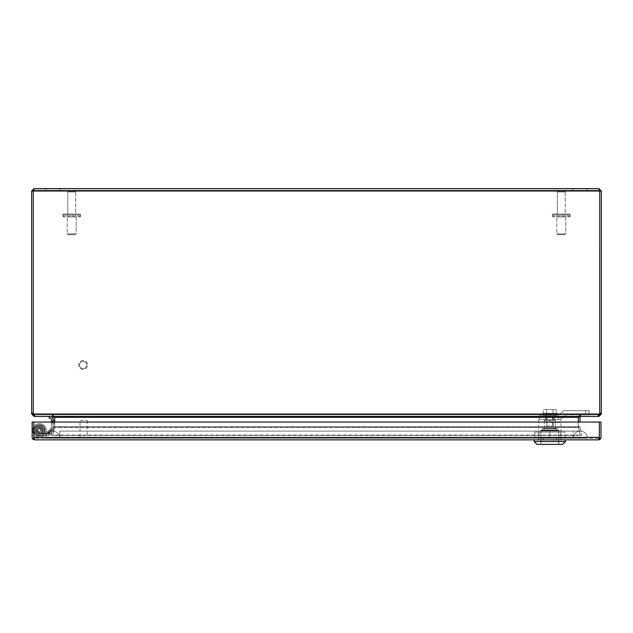 <?xml version="1.0" encoding="UTF-8"?>
<svg xmlns="http://www.w3.org/2000/svg" width="633" height="633" viewBox="0 0 633 633"><rect width="100%" height="100%" fill="white"/><g stroke="black" fill="none" stroke-linecap="round" stroke-linejoin="round"><path stroke-width="0.47" stroke-dasharray="3.17 2.37" d="M33.786 430.234A5.665 5.665 0 0 1 39.531 424.727A5.665 5.665 0 0 1 45.125 430.4A5.665 5.665 0 0 0 39.452 424.727A5.665 5.665 0 0 0 33.786 430.4A5.665 5.665 0 0 0 39.452 436.066A5.665 5.665 0 0 0 45.125 430.4A5.665 5.665 0 0 1 39.452 436.066A5.665 5.665 0 0 1 33.786 430.4A5.665 5.665 0 0 0 39.452 436.066A5.665 5.665 0 0 0 45.125 430.4A5.665 5.665 0 0 1 39.452 436.066A5.665 5.665 0 0 1 33.786 430.4A5.665 5.665 0 0 0 39.452 436.066A5.665 5.665 0 0 0 45.125 430.4A5.665 5.665 0 0 0 39.452 424.727A5.665 5.665 0 0 0 33.786 430.4A5.665 5.665 0 0 1 39.452 424.727A5.665 5.665 0 0 1 45.125 430.4A5.665 5.665 0 0 0 39.452 424.727A5.665 5.665 0 0 0 33.786 430.4A5.665 5.665 0 0 1 39.452 424.727A5.665 5.665 0 0 1 45.125 430.4A5.665 5.665 0 0 1 39.531 436.066A5.665 5.665 0 0 1 33.786 430.559M33.786 426.705A6.765 6.765 0 0 0 32.687 430.4A6.765 6.765 0 0 1 39.452 423.635A6.765 6.765 0 0 1 46.217 430.4A6.765 6.765 0 0 0 33.786 426.697M46.217 430.4A6.765 6.765 0 0 0 39.452 423.635A6.765 6.765 0 0 0 32.687 430.4A6.765 6.765 0 0 1 39.452 423.635A6.765 6.765 0 0 1 46.217 430.4A6.765 6.765 0 0 1 39.452 437.166A6.765 6.765 0 0 1 32.687 430.4A6.765 6.765 0 0 0 41.382 436.881A6.765 6.765 0 0 0 46.217 430.4A6.765 6.765 0 0 1 39.452 437.166A6.765 6.765 0 0 1 32.687 430.4A6.765 6.765 0 0 0 39.452 437.166A6.765 6.765 0 0 0 46.217 430.4A6.765 6.765 0 0 1 39.452 437.166A6.765 6.765 0 0 1 32.687 430.4A6.765 6.765 0 0 0 39.452 437.166A6.765 6.765 0 0 0 46.217 430.4A6.765 6.765 0 0 1 33.786 434.096A6.765 6.765 0 0 1 32.687 430.4M36.034 430.4A3.418 3.418 0 0 1 39.452 426.982A3.418 3.418 0 0 1 42.87 430.4A3.418 3.418 0 0 0 39.452 426.982A3.418 3.418 0 0 0 36.034 430.4A3.418 3.418 0 0 0 39.452 433.819A3.418 3.418 0 0 0 42.87 430.4A3.418 3.418 0 0 1 39.452 433.819A3.418 3.418 0 0 1 36.034 430.4M39.452 436.066A5.665 5.665 0 0 0 45.125 430.4A5.665 5.665 0 0 0 39.452 424.727A5.665 5.665 0 0 1 45.125 430.4A5.665 5.665 0 0 1 39.452 436.066A5.665 5.665 0 0 0 45.125 430.4A5.665 5.665 0 0 0 39.452 424.727A5.665 5.665 0 0 1 45.125 430.4A5.665 5.665 0 0 1 39.452 436.066A5.665 5.665 0 0 1 33.786 430.4A5.665 5.665 0 0 1 39.452 424.727A5.665 5.665 0 0 0 33.786 430.4A5.665 5.665 0 0 0 39.452 436.066A5.665 5.665 0 0 1 33.786 430.4A5.665 5.665 0 0 1 39.452 424.727A5.665 5.665 0 0 0 33.786 430.4A5.665 5.665 0 0 0 39.452 436.066A5.665 5.665 0 0 1 33.786 430.4A5.665 5.665 0 0 1 39.452 424.727A5.665 5.665 0 0 0 33.786 430.4A5.665 5.665 0 0 0 39.452 436.066A5.665 5.665 0 0 0 45.125 430.4A5.665 5.665 0 0 0 39.452 424.727A5.665 5.665 0 0 1 45.125 430.4A5.665 5.665 0 0 1 39.452 436.066M39.452 437.166A6.765 6.765 0 0 0 46.217 430.4A6.765 6.765 0 0 0 39.452 423.635A6.765 6.765 0 0 1 46.217 430.4A6.765 6.765 0 0 1 39.452 437.166A6.765 6.765 0 0 0 46.217 430.4A6.765 6.765 0 0 0 39.452 423.635A6.765 6.765 0 0 1 46.217 430.4A6.765 6.765 0 0 1 39.452 437.166A6.765 6.765 0 0 1 32.687 430.4A6.765 6.765 0 0 1 39.452 423.635A6.765 6.765 0 0 0 32.687 430.4A6.765 6.765 0 0 0 39.452 437.166A6.765 6.765 0 0 1 32.687 430.4A6.765 6.765 0 0 1 39.452 423.635A6.765 6.765 0 0 0 32.687 430.4A6.765 6.765 0 0 0 39.452 437.166A6.765 6.765 0 0 1 32.687 430.4A6.765 6.765 0 0 1 39.452 423.635A6.765 6.765 0 0 0 32.687 430.4A6.765 6.765 0 0 0 39.452 437.166A6.765 6.765 0 0 1 32.687 430.4A6.765 6.765 0 0 1 39.452 423.635M39.452 426.982A3.418 3.418 0 0 1 42.87 430.4A3.418 3.418 0 0 1 39.452 433.819A3.418 3.418 0 0 0 42.87 430.4A3.418 3.418 0 0 0 39.452 426.982A3.418 3.418 0 0 0 36.034 430.4A3.418 3.418 0 0 0 39.452 433.819A3.418 3.418 0 0 1 36.034 430.4A3.418 3.418 0 0 1 39.452 426.982M80.075 420.431L87.196 420.431L80.075 420.431L80.075 437.34L87.196 437.34L80.075 437.34M87.196 420.431L87.196 437.34M88.082 437.34L79.18 437.34L88.082 437.34L88.082 438.234L79.18 438.234L88.082 438.234M79.18 437.34L79.18 438.234M598.533 438.234L34.609 438.234L598.533 438.234L599.356 437.403L598.533 438.234L599.356 437.403L598.533 438.234L598.533 439.856L599.878 439.452A2.453 2.453 0 0 0 600.978 437.403L600.978 422.053L33.786 422.053L33.786 437.403L34.609 438.234L33.786 437.403L34.609 438.234L33.786 437.403L33.786 422.053L33.786 439.452L33.786 437.403L33.786 438.661L34.601 439.856L598.533 439.856L599.356 439.452L599.356 422.053L599.356 439.452L599.356 438.661L598.533 439.856L598.533 438.234L598.533 439.856L598.533 438.234L598.533 439.856L599.356 438.661L598.541 439.856L598.533 438.234M543.241 438.234L556.399 438.234L538.556 438.234L543.241 438.234L543.241 439.856L561.083 439.856L561.083 438.234L556.399 438.234L561.083 438.234L561.083 439.856L538.556 439.856L543.241 439.856L543.241 437.862L561.083 437.862L543.241 437.862L543.241 439.856L556.399 439.856L556.399 437.862L556.399 439.856L561.083 439.856L561.083 437.862L561.083 439.856L538.556 439.856L538.556 437.862L538.556 439.856L543.241 439.856L543.241 438.234M34.601 439.856L33.786 438.661L34.601 439.856L34.609 438.234L34.609 439.856L34.609 438.234L34.609 439.856L34.609 438.234L34.609 439.856L33.786 439.452L33.786 422.053L599.356 422.053L32.164 422.053L32.164 437.403A2.453 2.453 0 0 0 33.264 439.452L33.786 438.661L34.609 439.856L33.264 439.452M556.399 438.234L556.399 439.856L556.399 438.234M538.556 438.234L538.556 439.856L538.556 438.234M599.878 439.452L599.356 438.661L598.541 439.856M538.889 432.11L560.751 432.11L538.889 432.11L538.889 438.234L560.751 438.234L538.889 438.234M560.751 432.11L560.751 438.234M564.921 438.234L534.727 438.234L564.921 438.234L564.921 432.11L549.824 432.11L564.921 432.11L564.921 438.234M534.727 432.11L549.824 432.11L534.727 432.11L534.727 438.234L534.727 432.11M549.824 438.234L549.824 432.11L549.824 438.234M558.725 430.598L540.922 430.598L558.725 430.598L558.646 444.413L540.993 444.413L540.922 440.141L540.993 444.413L558.646 444.413L558.725 440.141M540.922 430.598L540.922 440.141M556.945 428.889L542.703 428.889L556.945 428.889L556.945 430.598L542.703 430.598L556.945 430.598M542.703 428.889L542.703 430.598M555.331 420.629L554.263 420.629L554.263 416.356L553.084 416.356L553.084 420.629L546.556 420.629L546.556 416.356L545.377 416.356L545.377 420.629L544.309 420.629L545.377 420.629L545.377 416.356L546.556 416.356L546.556 420.629L553.084 420.629L553.084 416.356L554.263 416.356L554.263 420.629L555.331 420.629L555.331 428.889L544.309 428.889L555.331 428.889M544.309 420.629L544.309 428.889M547.015 416.356L552.625 416.356L547.015 416.356L547.015 427.038L552.625 427.038L547.015 427.038M552.625 416.356L552.625 427.038M540.993 444.413L558.646 444.413L540.993 444.413M558.646 440.141L540.993 440.141L558.646 440.141M546.556 420.629L553.084 420.629L546.556 420.629M546.556 416.356L553.084 416.356L546.556 416.356M546.453 426.041L553.187 426.041L546.453 426.041L546.453 415.359L553.187 415.359L546.453 415.359M553.187 426.041L553.187 415.359M557.301 413.365L542.346 413.365L557.301 413.365L557.301 415.359L542.346 415.359L557.301 415.359M542.346 413.365L542.346 415.359M556.154 409.464L552.989 409.464L552.989 413.365L556.154 413.365L546.651 413.365L552.989 413.365L552.989 409.464L556.154 409.464L556.154 413.365M543.486 413.365L546.651 413.365L543.486 413.365L543.486 409.464L546.651 409.464L546.651 413.365L546.651 409.464L543.486 409.464M552.989 409.464L546.651 409.464L552.989 409.464M563.853 410.659L589.101 410.659L563.853 410.659L558.401 415.359L563.853 410.659M585.541 414.931L589.101 414.931L589.101 410.659L589.101 414.931L565.435 414.931L559.991 419.632L558.401 419.632L558.401 415.359L539.34 415.359L546.58 415.359L546.58 419.632L559.991 419.632L565.435 414.931L585.541 414.931L585.541 410.659L585.541 414.931M558.401 419.632L558.401 415.359L546.58 415.359L546.58 419.632L539.34 419.632L558.401 419.632M545.377 415.359L554.35 415.359L545.377 415.359L545.377 419.632L554.35 419.632L545.377 419.632L545.377 415.359M554.35 415.359L554.35 419.632L554.35 415.359M544.309 419.632L544.309 428.462L555.331 428.462L555.331 422.48L549.824 422.48L549.824 419.632L544.309 419.632L555.331 419.632L555.331 422.48L561.004 422.48L561.004 419.632L538.643 419.632L549.824 419.632L549.824 422.48L561.004 422.48L561.004 437.862L538.643 437.862L561.004 437.862M538.643 419.632L538.643 437.862M542.703 428.462L556.945 428.462L542.703 428.462L542.703 430.171L556.945 430.171L542.703 430.171M556.945 428.462L556.945 430.171M534.157 439.856L565.491 439.856L534.157 439.856M565.491 441.565L534.157 441.565M562.642 444.413L537.006 444.413M540.851 430.171L558.797 430.171L540.851 430.171L540.851 444.413L558.797 444.413L540.851 444.413M558.797 430.171L558.797 444.413M555.331 419.632L561.004 419.632M555.331 428.462L544.309 428.462M36.239 430.4A3.22 3.22 0 0 0 39.452 433.613A3.22 3.22 0 0 0 42.672 430.4A3.22 3.22 0 0 1 39.452 433.613A3.22 3.22 0 0 1 36.239 430.4A3.22 3.22 0 0 1 39.452 427.18A3.22 3.22 0 0 1 42.672 430.4A3.22 3.22 0 0 0 39.452 427.18A3.22 3.22 0 0 0 36.239 430.4A3.22 3.22 0 0 0 39.452 433.613A3.22 3.22 0 0 0 42.672 430.4A3.22 3.22 0 0 1 39.452 433.613A3.22 3.22 0 0 1 36.239 430.4A3.22 3.22 0 0 1 39.452 427.18A3.22 3.22 0 0 1 42.672 430.4A3.22 3.22 0 0 0 39.452 427.18A3.22 3.22 0 0 0 36.239 430.4M37.663 430.4A1.796 1.796 0 0 0 39.452 432.189A1.796 1.796 0 0 0 41.248 430.4A1.796 1.796 0 0 0 39.452 428.604A1.796 1.796 0 0 0 37.663 430.4A1.796 1.796 0 0 0 39.452 432.189A1.796 1.796 0 0 0 41.248 430.4A1.796 1.796 0 0 0 39.452 428.604A1.796 1.796 0 0 0 37.663 430.4M34.103 430.4A5.357 5.357 0 0 0 39.452 435.749A5.357 5.357 0 0 0 44.808 430.4A5.357 5.357 0 0 0 39.452 425.044A5.357 5.357 0 0 0 34.103 430.4A5.357 5.357 0 0 0 39.452 435.749A5.357 5.357 0 0 0 44.808 430.4A5.357 5.357 0 0 0 39.452 425.044A5.357 5.357 0 0 0 34.103 430.4M40.876 430.4A1.424 1.424 0 0 1 39.452 431.825A1.424 1.424 0 0 1 38.027 430.4A1.424 1.424 0 0 1 39.452 428.976A1.424 1.424 0 0 1 40.876 430.4A1.424 1.424 0 0 1 39.452 431.825A1.424 1.424 0 0 1 38.027 430.4A1.424 1.424 0 0 1 39.452 428.976A1.424 1.424 0 0 1 40.876 430.4M53.014 188.587L45.892 188.587L53.014 188.587M53.014 190.209L45.892 190.209L53.014 190.209M579.986 188.587L572.865 188.587L579.986 188.587M579.986 190.209L572.865 190.209L579.986 190.209M34.103 188.587L34.103 190.209L33.272 191.039L33.272 414.022L31.65 414.022L31.65 191.039L34.103 188.587L34.103 190.209L33.28 191.039L34.103 188.587L598.897 188.587L599.72 191.039L601.35 191.039L598.897 188.587L598.897 190.209L34.103 190.209L598.897 190.209L599.728 191.039L598.897 190.209L598.897 188.587M601.35 191.039L601.35 414.022L599.728 414.022L599.72 191.039L598.897 190.209L599.72 191.039L33.28 191.039L34.103 190.209L33.28 191.039L599.72 191.039L31.65 191.039M31.65 413.056L33.272 413.056A5.357 5.357 0 0 0 33.367 414.022A5.357 5.357 0 0 1 33.28 413.056L33.28 191.039M33.28 413.056A5.357 5.357 0 0 0 33.367 414.022L599.633 414.022L598.676 414.844L599.633 414.022A5.357 5.357 0 0 0 599.72 413.056L599.728 191.039L599.72 413.056A5.357 5.357 0 0 1 599.633 414.022L598.676 416.467L34.324 416.467L33.367 414.022L34.324 414.844L33.367 414.022L599.633 414.022A5.357 5.357 0 0 0 599.72 413.056L599.72 191.039M598.897 416.403L598.897 414.844L598.248 414.844L599.728 414.022L598.897 414.844L598.897 416.467L601.35 414.022M31.65 414.022L34.103 416.467L34.103 414.844L33.272 414.022L34.752 414.844L34.103 414.844L34.103 416.403M580.841 416.467L580.841 414.844L578.475 416.664L580.841 414.844L598.248 414.844L580.841 414.844L580.841 416.467L598.248 416.467L580.841 416.467L580.042 417.084A0.823 0.823 0 0 0 580.018 417.297L580.018 422.053M598.897 416.467L598.248 416.467L598.248 414.844L598.248 416.467M598.676 414.844L598.676 416.467L598.676 414.844L34.324 414.844L34.324 416.467L34.324 414.844L598.676 414.844M34.894 416.467L598.676 416.467L34.324 416.467L34.894 416.467L34.894 414.844L52.776 414.844L52.776 416.467L54.683 417.084L52.776 414.844L34.894 414.844L34.894 416.467M34.752 416.467L34.752 414.844L52.159 414.844L34.752 414.844L34.752 416.467L52.159 416.467L34.103 416.467M578.317 422.053L578.317 416.664L578.317 417.084L580.224 416.467L580.224 414.844L578.317 417.297L54.683 417.297L54.683 426.729L54.683 416.664L54.683 422.053M52.776 416.467L52.776 414.844L54.683 417.297L578.317 417.297L578.317 426.729L578.317 416.664L580.224 414.844L52.776 414.844L598.106 414.844L580.224 414.844L580.224 416.467M52.958 417.084L52.159 416.467L52.159 414.844L54.525 416.664L52.958 417.084A0.823 0.823 0 0 1 52.982 417.297L52.982 426.816L54.612 426.729L52.982 426.729L52.982 422.053M54.082 416.783L54.525 416.664L52.159 414.844L52.159 416.467M578.918 416.783L580.042 417.084M54.612 422.053L54.612 417.297A2.453 2.453 0 0 0 54.525 416.664A2.453 2.453 0 0 1 54.596 417.036M578.404 417.036A2.453 2.453 0 0 1 578.475 416.664A2.453 2.453 0 0 0 578.388 417.297L578.388 422.053M580.018 426.729L578.388 426.729L580.018 426.729M580.018 426.816L578.388 426.729L580.018 426.816M54.549 426.998L52.689 435.045L580.311 435.045L578.34 426.816L580.311 435.045L52.689 435.045L54.612 426.729L52.982 426.816L54.612 426.816L54.549 427.362L54.683 426.729L52.689 435.409L51.107 435.045L52.966 426.998L51.107 435.045L52.689 435.409L54.549 427.362L52.689 435.409L54.549 427.362L52.966 426.998L578.451 427.362L578.317 426.729L580.311 435.409L578.451 426.998L580.311 435.409L581.893 435.045L580.034 426.998L581.893 435.045L580.311 435.409L52.689 435.409L580.311 435.409L578.451 427.362L54.549 427.362L578.451 426.998L54.549 426.998M580.034 426.998L578.451 427.362L580.034 426.998M52.499 422.709L52.499 421.451A1.622 1.622 0 0 1 51.36 419.901L51.36 424.252L51.36 419.901A1.622 1.622 0 0 0 52.499 421.451L52.499 422.709A1.622 1.622 0 0 0 51.36 424.252A1.622 1.622 0 0 1 52.499 422.709L52.499 421.451A1.622 1.622 0 0 1 51.36 419.901A1.622 1.622 0 0 0 52.499 421.451L52.499 422.709A1.622 1.622 0 0 0 51.36 424.252A1.622 1.622 0 0 1 52.499 422.709L52.499 421.451L52.499 422.709M51.708 430.274L51.993 429.055A1.622 1.622 0 0 1 51.226 427.291L50.252 431.532L51.226 427.291A1.622 1.622 0 0 0 51.993 429.055L51.708 430.274A1.622 1.622 0 0 0 50.252 431.532A1.622 1.622 0 0 1 51.708 430.274L51.993 429.055L51.708 430.274M51.36 418.69A0.601 0.601 0 0 0 50.767 418.089L49.057 418.089L49.057 416.467L49.057 418.089L50.767 418.089A0.601 0.601 0 0 1 51.36 418.69L51.36 426.618A0.823 0.823 0 0 1 51.344 426.8L50.189 431.793A2.651 2.651 0 0 1 47.61 433.842L39.452 433.842A3.45 3.45 0 0 1 36.097 429.617A3.45 3.45 0 0 1 40.979 427.307A3.45 3.45 0 0 1 42.118 432.584L43.376 433.613A5.072 5.072 0 0 0 41.699 425.851A5.072 5.072 0 0 0 34.514 429.245A5.072 5.072 0 0 0 39.452 435.464L47.61 435.464A4.273 4.273 0 0 0 51.771 432.157L52.919 427.164L51.771 432.157A4.273 4.273 0 0 1 47.61 435.464L39.452 435.464A5.072 5.072 0 0 1 34.514 429.245A5.072 5.072 0 0 1 41.699 425.851A5.072 5.072 0 0 1 43.376 433.613L42.118 432.584A3.45 3.45 0 0 0 40.979 427.307A3.45 3.45 0 0 0 36.097 429.617A3.45 3.45 0 0 0 39.452 433.842L47.61 433.842A2.651 2.651 0 0 0 50.189 431.793L51.344 426.8A0.823 0.823 0 0 0 51.36 426.618L51.36 422.053M44.737 433.842L50.838 428.992L50.189 431.793L50.561 430.179C50.909 428.652 50.909 428.652 50.561 430.179C50.909 428.652 50.909 428.652 50.561 430.179L50.838 428.992L44.737 433.842L47.61 433.842L50.189 431.793L47.61 433.842A2.651 2.651 0 0 0 50.189 431.793L51.344 426.8A0.823 0.823 0 0 0 51.36 426.618A0.823 0.823 0 0 1 51.344 426.8L50.189 431.793A2.651 2.651 0 0 1 47.61 433.842L39.452 433.842A3.45 3.45 0 0 1 36.097 429.617A3.45 3.45 0 0 1 40.979 427.307A3.45 3.45 0 0 1 42.118 432.584A3.45 3.45 0 0 0 40.979 427.307A3.45 3.45 0 0 0 36.097 429.617A3.45 3.45 0 0 0 39.452 433.842L45.956 433.842C44.389 433.842 44.389 433.842 45.956 433.842C44.389 433.842 44.389 433.842 45.956 433.842L47.61 433.842L50.189 431.793L50.561 430.179L50.189 431.793L50.561 430.179L50.189 431.793L47.61 433.842L50.189 431.793L47.61 433.842L44.737 433.842L50.838 428.992L44.737 433.842M52.824 427.584L51.811 431.967A1.622 1.622 0 0 0 53.275 430.717L53.591 429.348L53.275 430.717A1.622 1.622 0 0 1 51.811 431.967L52.824 427.584A1.622 1.622 0 0 1 53.591 429.348A1.622 1.622 0 0 0 52.824 427.584L51.811 431.967L52.824 427.584M52.982 419.829L52.982 424.332A1.622 1.622 0 0 0 54.122 422.781L54.122 421.38L54.122 422.781A1.622 1.622 0 0 1 52.982 424.332L52.982 419.829A1.622 1.622 0 0 1 54.122 421.38A1.622 1.622 0 0 0 52.982 419.829L52.982 424.332A1.622 1.622 0 0 0 54.122 422.781A1.622 1.622 0 0 1 52.982 424.332L52.982 419.829A1.622 1.622 0 0 1 54.122 421.38A1.622 1.622 0 0 0 52.982 419.829L52.982 424.332L52.982 419.829M52.262 430.013L51.771 432.157L47.61 435.464L45.41 435.464L47.61 435.464L45.41 435.464L47.61 435.464L51.771 432.157L52.286 429.91L51.771 432.157L47.61 435.464L51.771 432.157A4.273 4.273 0 0 1 47.61 435.464L39.452 435.464A5.072 5.072 0 0 1 34.514 429.245A5.072 5.072 0 0 1 41.699 425.851A5.072 5.072 0 0 1 43.376 433.613A5.072 5.072 0 0 0 41.699 425.851A5.072 5.072 0 0 0 34.514 429.245A5.072 5.072 0 0 0 39.452 435.464L46.122 435.464L39.452 435.464A5.072 5.072 0 0 1 34.514 429.245A5.072 5.072 0 0 1 41.699 425.851A5.072 5.072 0 0 1 43.376 433.613L42.118 432.584L43.376 433.613A5.072 5.072 0 0 0 41.699 425.851A5.072 5.072 0 0 0 34.514 429.245A5.072 5.072 0 0 0 39.452 435.464L47.61 435.464A4.273 4.273 0 0 0 51.771 432.157L52.919 427.164A2.453 2.453 0 0 0 52.982 426.618A2.453 2.453 0 0 1 52.919 427.164A2.453 2.453 0 0 0 52.982 426.618L52.982 418.69L52.982 426.618A2.453 2.453 0 0 1 52.919 427.164L51.771 432.157L47.61 435.464L45.299 435.464L52.286 429.91L45.299 435.464L47.61 435.464L45.41 435.464L47.61 435.464L51.771 432.157L52.262 430.013L51.771 432.157L52.262 430.013L45.299 435.464L52.262 430.013M50.767 418.089L49.057 418.089L49.057 416.467L50.767 416.467A2.223 2.223 0 0 1 52.982 418.69L52.982 426.618L52.982 418.69A2.223 2.223 0 0 0 50.767 416.467L49.057 416.467L50.767 416.467A2.223 2.223 0 0 1 52.982 418.69M46.122 435.464L46.122 433.842L46.122 435.464L39.452 435.464A5.072 5.072 0 0 1 34.514 429.245A5.072 5.072 0 0 1 41.699 425.851A5.072 5.072 0 0 1 43.376 433.613A5.072 5.072 0 0 0 41.699 425.851A5.072 5.072 0 0 0 34.514 429.245A5.072 5.072 0 0 0 39.452 435.464L46.122 435.464L46.122 433.842L39.452 433.842A3.45 3.45 0 0 1 36.097 429.617A3.45 3.45 0 0 1 40.979 427.307A3.45 3.45 0 0 1 42.118 432.584L43.376 433.613L42.118 432.584A3.45 3.45 0 0 0 40.979 427.307A3.45 3.45 0 0 0 36.097 429.617A3.45 3.45 0 0 0 39.452 433.842L46.122 433.842L46.122 435.464M50.767 416.467L49.057 416.467M50.561 430.179C50.909 428.652 50.909 428.652 50.561 430.179C50.909 428.652 50.909 428.652 50.561 430.179L45.956 433.842L47.61 433.842L45.956 433.842C44.389 433.842 44.389 433.842 45.956 433.842C44.389 433.842 44.389 433.842 45.956 433.842L50.561 430.179M39.452 433.842A3.45 3.45 0 0 1 36.097 429.617A3.45 3.45 0 0 1 40.979 427.307A3.45 3.45 0 0 1 42.118 432.584A3.45 3.45 0 0 0 40.979 427.307A3.45 3.45 0 0 0 36.097 429.617A3.45 3.45 0 0 0 39.452 433.842M42.118 432.584L43.376 433.613L42.118 432.584M47.61 435.464L51.771 432.157L47.61 435.464M69.495 190.209L73.911 190.209A1.709 1.709 0 0 1 75.62 191.918L67.786 191.918L75.62 191.918L67.786 191.918L75.62 191.918L75.62 214.057L67.786 214.057L75.62 214.057L75.62 191.918A1.709 1.709 0 0 0 73.911 190.209L69.495 190.209A1.709 1.709 0 0 0 67.786 191.918L67.786 214.057L75.62 214.057L67.786 214.057L67.786 191.918A1.709 1.709 0 0 1 69.495 190.209L73.911 190.209L69.495 190.209M63.656 214.057L79.75 214.057A0.855 0.855 0 0 1 80.605 214.911L62.802 214.911L80.605 214.911L62.802 214.911L80.605 214.911L80.605 216.051A0.855 0.855 0 0 1 79.75 216.905L63.656 216.905L79.75 216.905A0.855 0.855 0 0 0 80.605 216.051L80.605 214.911A0.855 0.855 0 0 0 79.75 214.057L63.656 214.057A0.855 0.855 0 0 0 62.802 214.911L62.802 216.051A0.855 0.855 0 0 0 63.656 216.905A0.855 0.855 0 0 1 62.802 216.051L62.802 214.911A0.855 0.855 0 0 1 63.656 214.057L79.75 214.057L63.656 214.057M67.248 233.854L76.15 233.854L76.15 216.905L67.248 216.905L76.15 216.905L67.248 216.905L76.15 216.905L76.15 233.854L67.248 233.854L67.248 216.905L67.248 233.854L76.15 233.854L67.248 233.854L68.103 234.708L75.295 234.708L76.15 233.854L75.295 234.708L68.103 234.708L75.295 234.708L68.103 234.708L67.248 233.854M83.121 368.556A3.561 3.561 0 0 1 79.56 364.996A3.561 3.561 0 0 1 83.121 361.435A3.561 3.561 0 0 0 79.56 364.996A3.561 3.561 0 0 0 83.121 368.556A3.561 3.561 0 0 0 86.681 364.996A3.561 3.561 0 0 0 83.121 361.435A3.561 3.561 0 0 1 86.681 364.996A3.561 3.561 0 0 1 83.121 368.556M83.121 360.541A4.447 4.447 0 0 0 78.674 364.996A4.447 4.447 0 0 0 83.121 369.443A4.447 4.447 0 0 0 87.576 364.996A4.447 4.447 0 0 0 83.121 360.541A4.447 4.447 0 0 0 78.674 364.996A4.447 4.447 0 0 0 83.121 369.443A4.447 4.447 0 0 0 87.576 364.996A4.447 4.447 0 0 0 83.121 360.541M559.089 190.209L563.505 190.209A1.709 1.709 0 0 1 565.214 191.918L557.38 191.918L565.214 191.918L557.38 191.918L565.214 191.918L565.214 214.057L557.38 214.057L565.214 214.057L565.214 191.918A1.709 1.709 0 0 0 563.505 190.209L559.089 190.209A1.709 1.709 0 0 0 557.38 191.918L557.38 214.057L565.214 214.057L557.38 214.057L557.38 191.918A1.709 1.709 0 0 1 559.089 190.209L563.505 190.209L559.089 190.209M553.25 214.057L569.344 214.057A0.855 0.855 0 0 1 570.198 214.911L552.395 214.911L570.198 214.911L552.395 214.911L570.198 214.911L570.198 216.051A0.855 0.855 0 0 1 569.344 216.905L553.25 216.905L569.344 216.905A0.855 0.855 0 0 0 570.198 216.051L570.198 214.911A0.855 0.855 0 0 0 569.344 214.057L553.25 214.057A0.855 0.855 0 0 0 552.395 214.911L552.395 216.051A0.855 0.855 0 0 0 553.25 216.905A0.855 0.855 0 0 1 552.395 216.051L552.395 214.911A0.855 0.855 0 0 1 553.25 214.057L569.344 214.057L553.25 214.057M556.85 233.854L565.752 233.854L565.752 216.905L556.85 216.905L565.752 216.905L556.85 216.905L565.752 216.905L565.752 233.854L556.85 233.854L556.85 216.905L556.85 233.854L565.752 233.854L556.85 233.854L557.705 234.708L564.897 234.708L565.752 233.854L564.897 234.708L557.705 234.708L564.897 234.708L557.705 234.708L556.85 233.854M35.298 430.4A4.162 4.162 0 0 1 39.452 426.238A4.162 4.162 0 0 1 43.614 430.4A4.162 4.162 0 0 0 39.452 426.238A4.162 4.162 0 0 0 35.298 430.4A4.162 4.162 0 0 0 39.452 434.555A4.162 4.162 0 0 0 43.614 430.4A4.162 4.162 0 0 1 39.452 434.555A4.162 4.162 0 0 1 35.298 430.4A4.162 4.162 0 0 1 39.452 426.238A4.162 4.162 0 0 1 43.614 430.4A4.162 4.162 0 0 0 39.452 426.238A4.162 4.162 0 0 0 35.298 430.4A4.162 4.162 0 0 0 39.452 434.555A4.162 4.162 0 0 0 43.614 430.4A4.162 4.162 0 0 1 39.452 434.555A4.162 4.162 0 0 1 35.298 430.4A4.162 4.162 0 0 0 39.452 434.555A4.162 4.162 0 0 0 43.614 430.4A4.162 4.162 0 0 0 39.452 426.238A4.162 4.162 0 0 0 35.298 430.4A4.162 4.162 0 0 0 39.452 434.555A4.162 4.162 0 0 0 43.614 430.4A4.162 4.162 0 0 0 39.452 426.238A4.162 4.162 0 0 0 35.298 430.4M41.905 430.4A2.453 2.453 0 0 1 39.452 432.845A2.453 2.453 0 0 1 37.007 430.4A2.453 2.453 0 0 0 39.452 432.845A2.453 2.453 0 0 0 41.905 430.4A2.453 2.453 0 0 0 39.452 427.948A2.453 2.453 0 0 0 37.007 430.4A2.453 2.453 0 0 1 39.452 427.948A2.453 2.453 0 0 1 41.905 430.4A2.453 2.453 0 0 1 39.452 432.845A2.453 2.453 0 0 1 37.007 430.4A2.453 2.453 0 0 0 39.452 432.845A2.453 2.453 0 0 0 41.905 430.4A2.453 2.453 0 0 0 39.452 427.948A2.453 2.453 0 0 0 37.007 430.4A2.453 2.453 0 0 1 39.452 427.948A2.453 2.453 0 0 1 41.905 430.4A2.453 2.453 0 0 0 39.452 427.948A2.453 2.453 0 0 0 37.007 430.4A2.453 2.453 0 0 0 39.452 432.845A2.453 2.453 0 0 0 41.905 430.4A2.453 2.453 0 0 0 39.452 427.948A2.453 2.453 0 0 0 37.007 430.4A2.453 2.453 0 0 0 39.452 432.845A2.453 2.453 0 0 0 41.905 430.4M45.568 438.234L59.811 438.234A7.121 7.121 0 0 0 52.689 431.113A7.121 7.121 0 0 0 45.568 438.234A7.121 7.121 0 0 1 52.689 431.113A7.121 7.121 0 0 1 59.811 438.234L45.568 438.234M587.432 438.234A7.121 7.121 0 0 0 580.311 431.113A7.121 7.121 0 0 0 573.189 438.234L587.432 438.234L573.189 438.234A7.121 7.121 0 0 1 580.311 431.113A7.121 7.121 0 0 1 587.432 438.234M59.811 438.234L573.189 438.234L59.811 438.234L573.189 438.234L59.811 438.234L59.811 431.113L59.811 438.234M573.189 438.202L45.592 438.171L573.189 438.202M59.779 438.171L45.592 438.171L59.779 438.171M573.221 438.202L580.311 438.115L573.221 438.202M599.356 437.403L33.786 437.403M589.101 410.659L589.101 414.931M599.728 413.056L601.35 413.056M599.633 414.022L33.367 414.022M598.106 414.844L598.106 416.467L598.106 414.844M54.66 426.816L578.34 426.816L54.66 426.816M54.683 417.297L578.317 417.297M80.605 216.051L62.802 216.051L80.605 216.051M570.198 216.051L552.395 216.051L570.198 216.051M573.189 438.234L573.189 431.113L573.189 438.234M539.34 419.632L539.34 415.359M45.892 190.209L45.892 188.587L45.892 190.209M572.865 190.209L572.865 188.587L572.865 190.209M60.135 190.209L60.135 188.587L60.135 190.209M587.107 190.209L587.107 188.587L587.107 190.209M59.811 431.113L580.311 431.113L59.811 431.113"/><path stroke-width="0.95" d="M599.356 437.474L599.356 439.452L598.541 439.856L34.609 439.856L33.264 439.452L33.786 437.474M598.541 439.856L599.878 439.452A2.453 2.453 0 0 0 600.978 437.403L600.978 422.053L599.356 422.053L599.356 437.403L599.356 422.053L33.786 422.053L33.786 437.403L33.786 422.053L32.164 422.053L32.164 437.403A2.453 2.453 0 0 0 33.264 439.452M599.878 439.452L599.356 437.403L33.786 437.403L33.786 439.452L34.609 439.856M565.491 439.856L565.491 441.565L534.157 441.565L534.157 439.856M534.157 441.565L537.006 444.413L562.642 444.413L565.491 441.565M598.897 188.587L601.35 191.039L599.728 191.039L598.897 188.587L34.103 188.587L33.312 190.865M33.422 414.488L33.367 414.022A5.357 5.357 0 0 1 33.28 413.056L33.28 191.039L31.65 191.039L34.103 188.587M601.35 413.056L599.728 413.056L599.728 191.039L599.72 413.056L599.728 414.022L601.35 414.022L601.35 191.039M31.65 191.039L31.65 414.022L33.272 414.022L33.272 191.039L599.72 191.039M599.72 413.056A5.357 5.357 0 0 1 599.633 414.022L599.578 414.488M601.35 414.022L598.897 416.467L598.248 416.467M34.103 416.403L31.65 414.022M34.324 416.467L598.676 416.467L599.633 414.022L33.367 414.022L34.324 416.467M599.728 414.022L598.897 414.844M34.103 414.844L33.272 414.022M34.103 416.467L34.752 416.467M580.841 416.467L580.042 417.084A0.823 0.823 0 0 0 580.018 417.297L580.018 422.053M580.224 416.467L578.404 417.036A2.453 2.453 0 0 0 578.388 417.297L578.388 422.053M52.159 416.467L52.958 417.084L54.082 416.783M52.982 422.053L52.982 417.297A0.823 0.823 0 0 0 52.958 417.084M52.776 416.467L54.683 417.084L54.683 422.053M578.317 422.053L578.317 417.084M580.042 417.084L578.918 416.783M54.596 417.036A2.453 2.453 0 0 1 54.612 417.297L54.612 422.053M51.36 422.053L51.36 418.69A0.601 0.601 0 0 0 50.767 418.089A0.601 0.601 0 0 1 51.36 418.69M49.057 416.467L49.057 418.089L50.767 418.089M52.982 418.69A2.223 2.223 0 0 0 50.767 416.467M33.272 413.056L31.65 413.056M578.317 417.297L54.683 417.297"/></g></svg>
